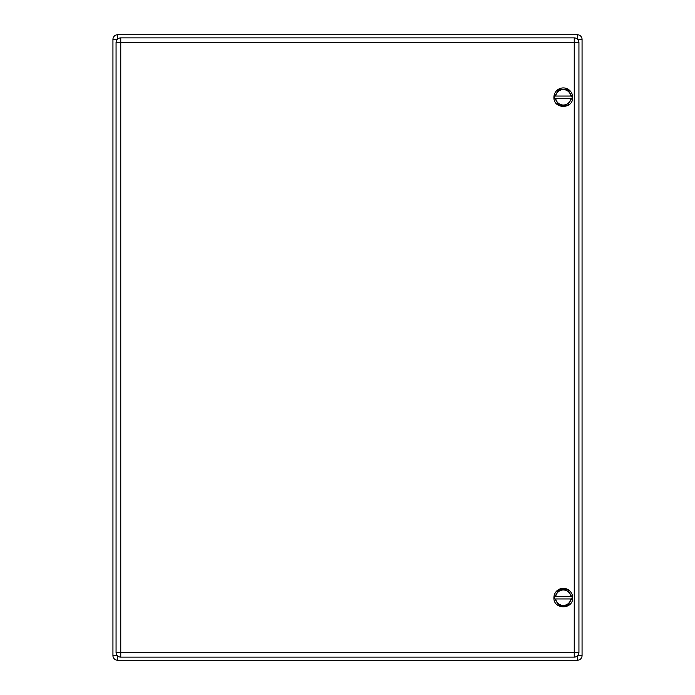 <?xml version="1.0" encoding="UTF-8"?>
<svg xmlns="http://www.w3.org/2000/svg" width="695" height="695" viewBox="0 0 695 695"><rect width="100%" height="100%" fill="white"/><g stroke="black" fill="none" stroke-linecap="round" stroke-linejoin="round"><path stroke-width="1.04" d="M117.264 655.559L112.938 655.559L112.938 39.441A4.691 4.691 0 0 1 117.629 34.75L577.371 34.75A4.691 4.691 0 0 1 582.062 39.441L582.062 655.559A4.691 4.691 0 0 1 577.371 660.25L117.629 660.25A4.691 4.691 0 0 1 112.938 655.559A4.691 4.691 0 0 0 117.629 660.25L117.629 655.924M578.935 42.569L578.935 652.431L574.244 652.431L574.244 42.569L120.756 42.569L120.756 652.431L574.244 652.431L574.244 657.122L120.756 657.122A4.691 4.691 0 0 1 116.065 652.431L116.065 42.569A4.691 4.691 0 0 1 120.756 37.878L574.244 37.878L574.244 42.569L578.935 42.569A4.691 4.691 0 0 0 574.244 37.878M574.244 657.122A4.691 4.691 0 0 0 578.935 652.431M554.271 597.7L558.78 605.519L567.815 605.519L572.324 597.7L567.815 589.881L558.78 589.881L554.271 597.7M570.873 598.951L571.603 598.951L570.873 598.951A7.671 7.671 0 0 1 555.722 598.951L570.873 598.951M571.603 596.449L570.873 596.449L571.603 596.449M555.722 596.449L554.992 596.449L555.722 596.449A7.671 7.671 0 0 1 570.873 596.449L555.722 596.449M572.68 597.7C573.262 609.802 553.333 609.802 553.915 597.7A9.383 9.383 0 0 1 563.298 588.318A9.383 9.383 0 0 1 572.68 597.7M554.271 97.3L558.78 105.119L567.815 105.119L572.324 97.3L567.815 89.481L558.78 89.481L554.271 97.3M570.873 98.551L571.603 98.551L570.873 98.551A7.671 7.671 0 0 1 555.722 98.551L570.873 98.551M571.603 96.049L570.873 96.049L571.603 96.049M555.722 96.049L554.992 96.049L555.722 96.049A7.671 7.671 0 0 1 570.873 96.049L555.722 96.049M572.68 97.3C573.262 109.402 553.333 109.402 553.915 97.3A9.383 9.383 0 0 1 563.298 87.918A9.383 9.383 0 0 1 572.68 97.3M117.264 39.441L112.938 39.441A4.691 4.691 0 0 1 117.629 34.75L117.629 39.076M577.371 39.076L577.371 34.75A4.691 4.691 0 0 1 582.062 39.441L577.736 39.441M577.736 655.559L582.062 655.559A4.691 4.691 0 0 1 577.371 660.25L577.371 655.924M120.756 37.878L120.756 42.569L116.065 42.569M116.065 652.431L120.756 652.431L120.756 657.122"/></g></svg>

